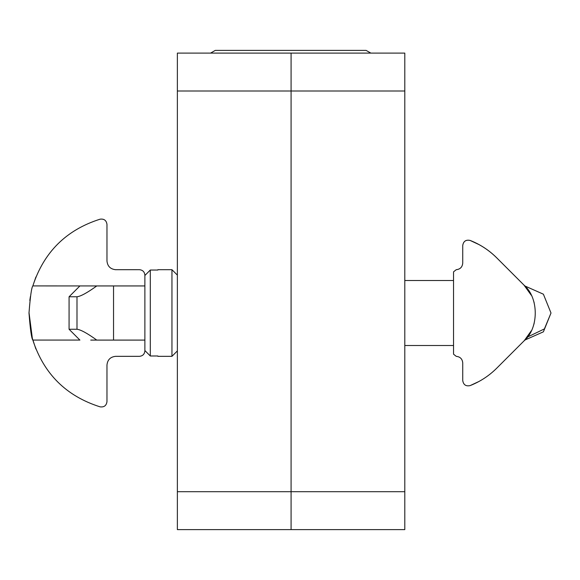 <?xml version="1.0" encoding="UTF-8"?>
<svg xmlns="http://www.w3.org/2000/svg" width="580" height="580" viewBox="0 0 580 580"><rect width="100%" height="100%" fill="white"/><g stroke="black" fill="none" stroke-linecap="round" stroke-linejoin="round"><path stroke-width="0.87" d="M177.371 491.702L177.371 529.612L291.08 529.612L291.08 53.099L177.371 53.099L177.371 491.702L291.08 491.702L291.08 529.612L404.797 529.612L404.797 53.099L291.08 53.099L291.08 491.702L404.797 491.702M370.845 53.099L366.111 50.387L215.274 50.387L210.583 53.099M90.727 340.09L96.78 340.09C87.305 333.275 80.707 329.665 76.988 329.259L76.988 296.771L69.071 296.771L79.902 285.94M76.988 296.771C80.707 296.365 87.305 292.755 96.78 285.94L32.842 285.918C31.537 287.528 30.262 296.554 29 313.012C30.262 296.554 31.537 287.528 32.842 285.918C43.826 252.155 66.243 229.905 100.093 219.182C104.096 218.667 106.386 220.4 106.974 224.395L106.974 261.029C107.525 266.256 110.41 269.142 115.638 269.693L139.461 269.693C142.731 270.041 144.536 271.846 144.877 275.108L144.877 350.53L150.292 355.989L150.292 270.034L144.877 275.5M79.902 340.09L69.071 329.259L76.988 329.259M144.877 285.94L96.78 285.94M96.78 340.09L144.877 340.09M157.876 270.034L150.292 270.034M150.292 355.989L157.876 355.989M157.876 269.693L171.956 269.693L171.956 356.33L157.876 356.33M35.895 277.001L32.842 285.918M30.399 296.547L29.812 300.454M29 312.504L32.335 338.285L35.88 348.986M144.877 350.53L144.877 350.914C144.536 354.184 142.731 355.989 139.461 356.33L115.638 356.33C110.41 356.881 107.525 359.774 106.974 364.994L106.974 401.635C106.386 405.623 104.096 407.363 100.093 406.848C66.229 396.111 43.812 373.853 32.828 340.068C31.53 338.474 30.254 329.454 29 313.012M79.88 340.068L32.828 340.068M144.877 275.108C144.536 271.846 142.731 270.041 139.461 269.693M139.461 356.33C142.731 355.989 144.536 354.184 144.877 350.914M136.576 269.678L115.079 269.678M524.291 340.627L531.309 330.774M533.694 324.887L534.209 323.118M534.202 302.912L533.687 301.136M531.302 295.271L523.928 285.034L524.82 285.954L543.387 294.19L551 313.012L543.395 294.198L524.827 285.954M526.234 287.571L523.928 285.055C503.65 264.77 503.65 264.77 523.928 285.055C539.023 297.642 539.023 328.403 523.928 340.996L496.763 368.162C489.085 375.797 480.211 381.611 470.141 385.599L478.978 381.473L470.141 385.599C465.914 386.498 463.442 384.808 462.731 380.545L462.731 362.841C462.318 358.918 460.158 356.758 456.235 356.345L453.531 354.177L456.235 356.345C460.158 356.758 462.318 358.918 462.731 362.841L462.731 377.993M404.797 345.506L453.531 345.506L453.531 354.177L453.531 271.853L456.235 269.707C460.158 269.294 462.318 267.126 462.731 263.204L462.731 245.499C463.442 241.237 465.914 239.554 470.141 240.454L478.978 244.579L470.141 240.454C480.211 244.434 489.085 250.248 496.763 257.89L523.928 285.055M404.797 280.524L453.531 280.524L453.531 271.853L456.235 269.685C460.158 269.294 462.318 267.126 462.731 263.204L462.731 245.499C463.442 241.237 465.914 239.554 470.141 240.454L478.978 244.557L470.141 240.432C480.211 244.412 489.085 250.226 496.763 257.868L523.928 285.034M496.763 368.162L508.595 356.33M523.928 340.996L526.234 338.481M462.731 245.478C463.442 241.215 465.914 239.533 470.141 240.432C465.914 239.533 463.442 241.215 462.731 245.478L462.731 248.037L462.731 245.478M456.235 269.685C460.158 269.272 462.318 267.105 462.731 263.189C462.318 267.105 460.158 269.272 456.235 269.685M177.371 91.002L404.797 91.002M113.542 340.09L113.542 285.94M527.336 337.118L544.402 328.911L551 313.012L543.395 331.825L524.827 340.076L543.395 331.825L551 313.012M69.071 296.771L69.071 329.259M171.956 356.33L177.371 350.914M171.956 269.693L177.371 275.108"/></g></svg>
